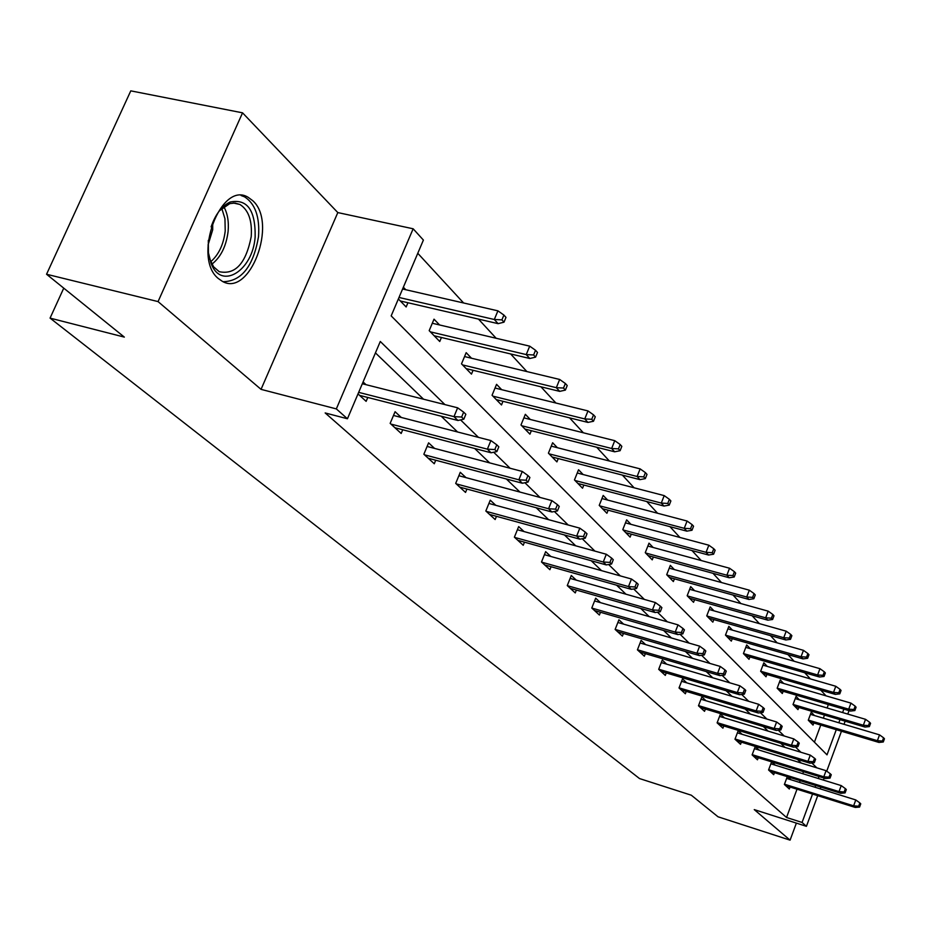 <?xml version="1.0" encoding="UTF-8"?>
<svg xmlns="http://www.w3.org/2000/svg" width="931" height="931" viewBox="0 0 931 931"><rect width="100%" height="100%" fill="white"/><g stroke="black" fill="none" stroke-linecap="round" stroke-linejoin="round"><path stroke-width="1.4" d="M218.343 278.544C191.995 257.736 220.694 180.125 248.193 197.325L252.801 200.735C277.927 222.893 249.904 297.606 222.369 281.348L218.343 278.544M817.709 795.679L806.421 826.332L754.261 809.621L790.082 840.146L718.022 816.79L691.326 795.214L639.504 778.56L50.065 318.111L124.335 337.103L46.55 274.249L130.782 90.854L242.549 112.837L158.061 301.597L261.041 389.356L336.335 408.907L413.143 228.782L423.396 240.07L391.171 315.888L827.007 754.843L836.282 729.683M46.55 274.249L158.061 301.597M790.082 840.146L796.377 823.109M261.041 389.356L337.813 212.582L242.549 112.837M337.813 212.582L413.143 228.782M825.995 695.829L820.77 690.162M810.389 678.897L804.71 672.752M794.108 661.254L787.952 654.586M777.129 642.856L770.461 635.617M759.405 623.63L752.167 615.798M740.878 603.556L733.034 595.049M721.49 582.538L713.006 573.333M701.194 560.532L692.001 550.558M679.909 537.455L669.948 526.655M657.565 513.237L646.777 501.541M634.092 487.786L622.385 475.101M609.386 461.008L596.701 447.252M583.365 432.799L569.586 417.868M555.9 403.018L540.946 386.807M526.876 371.562L510.63 353.943M496.165 338.279L478.487 319.1M463.615 302.982L417.775 253.29M63.75 288.156L50.065 318.111M771.613 761.837L768.564 769.984L773.708 774.685L774.464 772.649M771.799 761.895L775.348 765.201M742.112 734.303L738.202 730.672L734.978 739.214L740.541 744.311L741.355 742.147M706.012 700.74L701.869 696.9L698.483 705.779L704.534 711.331L705.419 709.026M666.654 664.164L662.267 660.079L658.694 669.331L665.304 675.394L666.259 672.938M623.595 624.131L618.929 619.79L615.135 629.437L622.397 636.082L623.421 633.452M576.266 580.129L571.285 575.498L567.27 585.587L575.253 592.907L576.382 590.068M524.013 531.554L518.672 526.597L514.389 537.164L523.234 545.263L524.479 542.179M466.024 477.65L460.275 472.308L455.701 483.398L465.535 492.418L466.92 489.043M401.296 417.472L395.081 411.7L390.159 423.372L401.18 433.462L402.727 429.761M801.23 763.036L797.413 759.37M784.996 747.407L780.748 743.31M768.075 731.103L763.35 726.552M750.421 714.1L745.184 709.05M731.987 696.341L726.192 690.755M712.704 677.768L706.315 671.612M692.536 658.333L685.495 651.549M671.402 637.968L663.652 630.508M649.233 616.625L640.714 608.409M625.958 594.199L616.601 585.18M601.496 570.633L591.208 560.73M575.73 545.822L564.454 534.953M548.58 519.661L536.209 507.744M519.929 492.057L506.348 478.976M489.636 462.882L474.729 448.521M457.552 431.972L441.189 416.204M423.535 399.201L375.437 352.884M444.925 404.601L380.29 341.479L347.438 418.764L325.163 412.945L786.532 817.488L797.017 789.197M799.531 782.412L800.171 780.655M802.755 773.696L803.488 771.706M363.09 381.954L366.023 384.689M367.768 397.467L366.127 401.354L358.004 393.918M434.568 448.405L428.597 442.853L423.861 454.235L434.265 463.766L435.72 460.24M495.792 505.324L490.253 500.18L485.831 511.003L495.152 519.545L496.467 516.321M550.803 556.459L545.647 551.664L541.505 561.998L549.895 569.691L551.082 566.723M600.507 602.66L595.677 598.179L591.779 608.048L599.389 615.019L600.472 612.272M645.625 644.601L641.098 640.4L637.421 649.85L644.345 656.192L645.334 653.643M686.764 682.854L682.504 678.897L679.025 687.962L685.356 693.758L686.263 691.384M724.446 717.882L720.419 714.135L717.114 722.852L722.922 728.17L723.759 725.936M759.068 750.072L755.262 746.522L752.108 754.913L757.462 759.801L758.241 757.706M787.289 776.64L784.379 784.472L789.325 788.988L790.058 787.009M787.835 776.815L791.001 779.759M347.438 418.764L336.335 408.907M806.421 826.332L802.068 822.457L812.542 794.062M786.532 817.488L802.068 822.457M816.813 767.831L811.844 762.978M800.858 752.248L795.435 746.953M784.228 736.002L778.304 730.218M766.865 719.046L760.406 712.739M748.722 701.322L741.693 694.468M729.764 682.807L722.119 675.336M709.911 663.419L701.59 655.296M689.115 643.1L680.061 634.267M667.294 621.792L657.449 612.179M644.38 599.413L633.674 588.962M620.29 575.882L608.641 564.512M594.921 551.105L582.247 538.735M568.178 524.991L554.387 511.515M539.945 497.41L524.909 482.735M510.095 468.258L493.698 452.245M478.464 437.372L460.589 419.904M815.056 787.254L815.696 785.485M818.279 778.502L819.012 776.501M849.037 710.644L847.769 714.077M845.15 721.176L843.998 724.318M841.449 731.231L826.74 771.171M824.191 778.107L823.458 780.097M820.874 787.102L820.223 788.86M838.831 722.782L839.983 719.651M842.602 712.552L843.87 709.119M814.427 742.17L820.77 725.051M823.318 718.173L824.47 715.055M827.089 707.991L828.357 704.569M813.822 722.98L813.042 725.086L808.271 720.198L811.238 712.215L814.427 715.532M798.786 707.444L797.972 709.608L793.026 704.523L796.063 696.4L799.333 699.809M783.157 691.279L782.319 693.514L777.164 688.218L780.271 679.944L783.634 683.447M766.876 674.451L766.015 676.767L760.639 671.251L763.827 662.814L767.284 666.41M749.932 656.925L749.024 659.311L743.427 653.562L746.697 644.962L750.258 648.663M732.255 638.654L731.324 641.11L725.482 635.117L728.833 626.354L732.488 630.159M713.821 619.581L712.843 622.129L706.745 615.868L710.19 606.919L713.961 610.852M694.561 599.657L693.537 602.299L687.171 595.747L690.697 586.623L694.584 590.673M674.428 578.814L673.357 581.561L666.701 574.706L670.332 565.385L674.335 569.563M653.353 557.017L652.235 559.857L645.264 552.677L649 543.157L653.143 547.475M631.276 534.161L630.112 537.117L622.792 529.599L626.644 519.87L630.927 524.328M608.129 510.2L606.907 513.272L599.227 505.37L603.183 495.432L607.617 500.052M583.818 485.028L582.538 488.228L574.462 479.93L578.547 469.759L583.132 474.542M558.263 458.564L556.913 461.892L548.417 453.164L552.63 442.76L557.39 447.718M531.357 430.692L529.937 434.172L520.988 424.978L525.34 414.318L530.286 419.474M502.996 401.308L501.506 404.962L492.057 395.256L496.56 384.34L501.693 389.682M473.076 370.294L471.482 374.111L461.508 363.858L466.175 352.663L471.505 358.237M441.434 337.488L439.746 341.502L429.191 330.645L434.021 319.17L439.583 324.966M407.929 302.75L406.149 306.962L398.363 298.967M403.356 287.214L405.765 289.727M461.636 417.041L463.824 419.194L465.849 414.295L463.661 412.142L461.636 417.041L453.979 416.634L457.936 420.486L359.61 395.384M358.656 392.358L453.979 416.634L457.645 407.813L362.322 383.747M463.661 412.142L457.645 407.813M457.936 420.486L463.824 419.194M503.997 322.184L505.987 317.378L503.904 315.062L501.914 319.868L503.997 322.184L498.097 323.651L494.314 319.496L497.91 310.838L402.588 289.006M501.914 319.868L494.314 319.496L399.003 297.466M498.097 323.651L400.318 300.981M497.91 310.838L503.904 315.062M494.815 449.568L496.875 451.593L498.83 446.822L496.77 444.797L494.815 449.568L487.379 449.161L491.103 452.78L394.919 427.725M390.95 424.094L487.379 449.161L490.905 440.572L393.499 415.459M496.77 444.797L490.905 440.572M491.103 452.78L496.875 451.593M526.085 480.221L528.028 482.118L529.902 477.487L527.97 475.566L526.085 480.221L518.858 479.802L522.372 483.236L428.248 458.25M424.501 454.817L518.858 479.802L522.256 471.447L427.108 446.449M527.97 475.566L522.256 471.447M522.372 483.236L528.028 482.118M535.581 357.143L537.501 352.465L535.534 350.277L533.614 354.967L535.581 357.143L529.797 358.505L526.236 354.583L529.704 346.157L432.298 323.255M533.614 354.967L526.236 354.583L430.355 331.855M529.797 358.505L434.16 335.765M529.704 346.157L535.534 350.277M565.373 390.112L567.223 385.55L565.361 383.491L563.511 388.052L565.373 390.112L559.694 391.369L556.331 387.68L559.671 379.464L464.546 356.561M563.511 388.052L556.331 387.68L462.532 364.905M559.694 391.369L466.128 368.606M559.671 379.464L565.361 383.491M211.104 226.861C215.468 214.246 221.799 205.972 230.108 202.039C247.262 198.582 255.606 210.22 255.141 236.974C252.825 270.712 221.264 290.623 211.162 263.601L208.428 252.825L208.311 240.373M209.498 258.539L213.63 266.836L219.216 271.677C235.334 275.076 246.005 263.38 251.219 236.59C252.301 220.659 248.53 209.941 239.895 204.459L234.984 203.039L229.748 203.633L219.402 210.802M212.71 222.486L212.71 229.748L208.044 245.039M223.126 281.709C241.525 281.313 253.325 266.324 258.515 236.73C259.889 216.958 255.21 203.656 244.504 196.813L241.082 195.51M555.598 509.152L557.436 510.944L559.252 506.429L557.425 504.625L555.598 509.152L548.568 508.745L551.885 511.98L459.751 487.111M456.202 483.864L548.568 508.745L551.85 500.599L458.867 475.729M557.425 504.625L551.85 500.599M551.885 511.98L557.436 510.944M593.501 421.254L595.281 416.809L593.536 414.854L591.744 419.299L593.501 421.254L587.927 422.418L584.749 418.927L587.985 410.92L495.036 388.041M591.744 419.299L584.749 418.927L492.941 396.164M587.927 422.418L496.351 399.655M587.985 410.92L593.536 414.854M583.504 536.5L585.25 538.211L587.007 533.8L585.273 532.09L583.504 536.5L576.661 536.093L579.804 539.165L489.578 514.436M486.215 511.352L576.661 536.093L579.827 528.156L488.915 503.45M585.273 532.09L579.827 528.156M579.804 539.165L585.25 538.211M620.116 450.709L621.838 446.368L620.186 444.518L618.452 448.87L620.116 450.709L614.646 451.803L611.644 448.486L614.763 440.677L523.897 417.868M618.452 448.87L611.644 448.486L521.744 425.758M614.646 451.803L524.968 429.075M614.763 440.677L620.186 444.518M609.933 562.405L611.586 564.023L613.285 559.717L611.644 558.1L609.933 562.405L603.253 562.01L606.232 564.908L517.857 540.329M514.668 537.408L603.253 562.01L606.325 554.259L517.403 529.739M611.644 558.1L606.325 554.259M606.232 564.908L611.586 564.023M645.323 478.615L646.998 474.379L645.427 472.634L643.752 476.87L645.323 478.615L639.969 479.64L637.118 476.497L640.132 468.875L551.257 446.147M643.752 476.87L637.118 476.497L549.069 453.828M639.969 479.64L552.13 456.981M640.132 468.875L645.427 472.634M635 586.972L636.56 588.508L638.212 584.307L636.653 582.771L635 586.972L628.483 586.577L631.311 589.335L544.705 564.931M541.667 562.149L628.483 586.577L631.462 579.012L544.437 554.678M636.653 582.771L631.462 579.012M631.311 589.335L636.56 588.508M669.249 505.102L670.879 500.959L669.377 499.307L667.76 503.45L669.249 505.102L663.989 506.057L661.278 503.077L664.21 495.618L577.243 473.006M667.76 503.45L661.278 503.077L575.009 480.489M663.989 506.057L577.918 483.48M664.21 495.618L669.377 499.307M658.799 610.305L660.288 611.76L661.883 607.652L660.405 606.197L658.799 610.305L652.445 609.91L655.133 612.528L570.226 588.311M567.351 585.669L652.445 609.91L655.331 602.52L570.133 578.395M660.405 606.197L655.331 602.52M655.133 612.528L660.288 611.76M691.989 530.263L693.56 526.224L692.14 524.642L690.558 528.692L691.989 530.263L686.822 531.147L684.238 528.319L687.078 521.034L601.938 498.55M690.558 528.692L684.238 528.319L599.68 505.836M686.822 531.147L602.45 508.687M687.078 521.034L692.14 524.642M681.434 632.486L682.842 633.871L684.401 629.856L682.982 628.472L681.434 632.486L675.231 632.091L677.78 634.581L594.525 610.561M591.779 608.048L675.231 632.091L678.024 624.864L594.583 600.961M682.982 628.472L678.024 624.864M677.78 634.581L682.842 633.871M713.612 554.201L715.136 550.244L713.786 548.743L712.25 552.7L713.612 554.201L708.538 555.027L706.082 552.327L708.84 545.205L625.457 522.861M712.25 552.7L706.082 552.327L623.165 529.972M708.538 555.027L625.807 532.683M708.84 545.205L713.786 548.743M702.975 653.609L704.325 654.924L705.826 651.002L704.488 649.675L702.975 653.609L696.912 653.213L699.356 655.587L617.684 631.777M615.158 629.403L696.912 653.213L699.635 646.149L617.87 622.467M704.488 649.675L699.635 646.149M699.356 655.587L704.325 654.924M734.198 576.999L735.688 573.124L734.396 571.692L732.918 575.567L734.198 576.999L729.217 577.767L726.878 575.207L729.555 568.236L647.86 546.043M732.918 575.567L726.878 575.207L645.555 552.979M729.217 577.767L648.069 555.563M729.555 568.236L734.396 571.692M723.515 673.741L724.807 674.998L726.261 671.158L724.981 669.889L723.515 673.741L717.592 673.346L719.919 675.615L639.772 652.003M637.444 649.768L717.592 673.346L720.233 666.433L640.086 642.984M724.981 669.889L720.233 666.433M719.919 675.615L724.807 674.998M753.842 598.738L755.285 594.956L754.052 593.582L752.609 597.376L753.842 598.738L748.943 599.459L746.72 597.004L749.315 590.196L669.249 568.166M752.609 597.376L746.72 597.004L666.922 574.939M748.943 599.459L669.319 577.406M749.315 590.196L754.052 593.582M743.113 692.943L744.346 694.142L745.766 690.395L744.544 689.184L743.113 692.943L737.317 692.559L739.54 694.724L660.87 671.332M658.729 669.226L737.317 692.559L739.889 685.798L661.301 662.581M744.544 689.184L739.889 685.798M739.54 694.724L744.346 694.142M772.59 619.487L773.998 615.787L772.823 614.472L771.415 618.184L772.59 619.487L767.784 620.162L765.654 617.823L768.18 611.155L689.662 589.3M771.415 618.184L765.654 617.823L687.322 595.91M767.784 620.162L689.627 598.272M768.18 611.155L772.823 614.472M761.837 711.296L763.013 712.448L764.398 708.759L763.222 707.607L761.837 711.296L756.17 710.912L758.288 712.983L681.05 689.813M679.071 687.823L756.17 710.912L758.66 704.29L681.585 681.306M763.222 707.607L758.66 704.29M758.288 712.983L763.013 712.448M790.512 639.318L791.874 635.687L790.756 634.442L789.383 638.072L790.512 639.318L785.776 639.958L783.739 637.723L786.206 631.183L709.189 609.502M789.383 638.072L783.739 637.723L706.838 615.961M785.776 639.958L709.038 618.219M786.206 631.183L790.756 634.442M779.736 728.845L780.865 729.939L782.203 726.331L781.086 725.237L779.736 728.845L774.185 728.473L776.21 730.439L700.356 707.502M698.541 705.617L774.185 728.473L776.617 721.979L700.985 699.228M781.086 725.237L776.617 721.979M776.21 730.439L780.865 729.939M807.643 658.287L808.981 654.737L807.899 653.539L806.572 657.1L807.643 658.287L802.999 658.892L801.044 656.751L803.453 650.338L727.879 628.844M806.572 657.1L801.044 656.751L725.528 635.163M802.999 658.892L727.635 637.328M803.453 650.338L807.899 653.539M796.878 745.638L797.948 746.685L799.264 743.159L798.193 742.1L796.878 745.638L791.431 745.265L793.375 747.162L718.848 724.446M717.184 722.654L791.431 745.265L793.806 738.9L719.558 716.405M798.193 742.1L793.806 738.9M793.375 747.162L797.948 746.685M824.051 676.453L825.355 672.962L824.331 671.821L823.027 675.312L824.051 676.453L819.478 677.012L817.616 674.963L819.955 668.679L745.778 647.382M823.027 675.312L817.616 674.963L743.438 653.562M819.478 677.012L745.44 655.633M819.955 668.679L824.331 671.821M813.287 761.733L814.322 762.733L815.603 759.277L814.578 758.265L813.287 761.733L807.968 761.36L809.83 763.176L736.584 740.692M735.059 738.993L807.968 761.36L810.273 755.122L737.375 732.86M814.578 758.265L810.273 755.122M809.83 763.176L814.322 762.733M839.785 693.863L841.054 690.441L840.065 689.347L838.796 692.769L839.785 693.863L835.282 694.386L833.501 692.42L835.782 686.263L762.943 665.153M838.796 692.769L833.501 692.42L760.65 671.216M835.282 694.386L762.524 673.183M835.782 686.263L840.065 689.347M829.032 777.164L830.021 778.13L831.267 774.732L830.289 773.754L829.032 777.164L823.807 776.791L825.599 778.537L753.61 756.275M752.201 754.669L823.807 776.791L826.065 770.682L754.459 748.652M830.289 773.754L826.065 770.682M825.599 778.537L830.021 778.13M854.867 710.562L856.101 707.211L855.158 706.152L853.925 709.515L854.867 710.562L850.445 711.063L848.723 709.166L850.957 703.126L779.422 682.214M853.925 709.515L848.723 709.166L777.187 688.16M850.445 711.063L778.921 690.034M850.957 703.126L855.158 706.152M844.149 791.967L845.092 792.898L846.314 789.558L845.371 788.627L844.149 791.967L839.017 791.606L840.74 793.282L769.949 771.252M768.669 769.728L839.017 791.606L841.228 785.601L770.868 763.816M845.371 788.627L841.228 785.601M840.74 793.282L845.092 792.898M869.356 726.599L870.566 723.306L869.647 722.293L868.448 725.586L869.356 726.599L865.004 727.064L863.351 725.249L865.527 719.314L795.237 698.599M868.448 725.586L863.351 725.249L793.061 704.441M865.004 727.064L794.678 706.222M865.527 719.314L869.647 722.293M858.661 806.199L859.569 807.084L860.756 803.814L859.848 802.918L858.661 806.199L853.634 805.839L855.286 807.445L785.659 785.636M784.484 784.193L853.634 805.839L855.787 799.95L786.637 778.397M859.848 802.918L855.787 799.95M855.286 807.445L859.569 807.084M883.275 741.995L884.45 738.76L883.577 737.794L882.402 741.029L883.275 741.995L878.98 742.438L877.398 740.692L879.527 734.862L810.447 714.345M882.402 741.029L877.398 740.692L808.317 720.082M878.98 742.438L809.819 721.781M879.527 734.862L883.577 737.794M223.836 206.694C227.536 213.374 228.956 221.613 228.107 231.4C226.256 246.168 220.856 257.084 211.896 264.171M210.697 261.762C218.75 254.71 223.58 244.434 225.221 230.958L224.953 218.75L221.787 208.381M227.99 204.285L230.108 202.039M233.262 203.005L239.895 204.459M210.464 261.215L211.162 263.601"/></g></svg>
